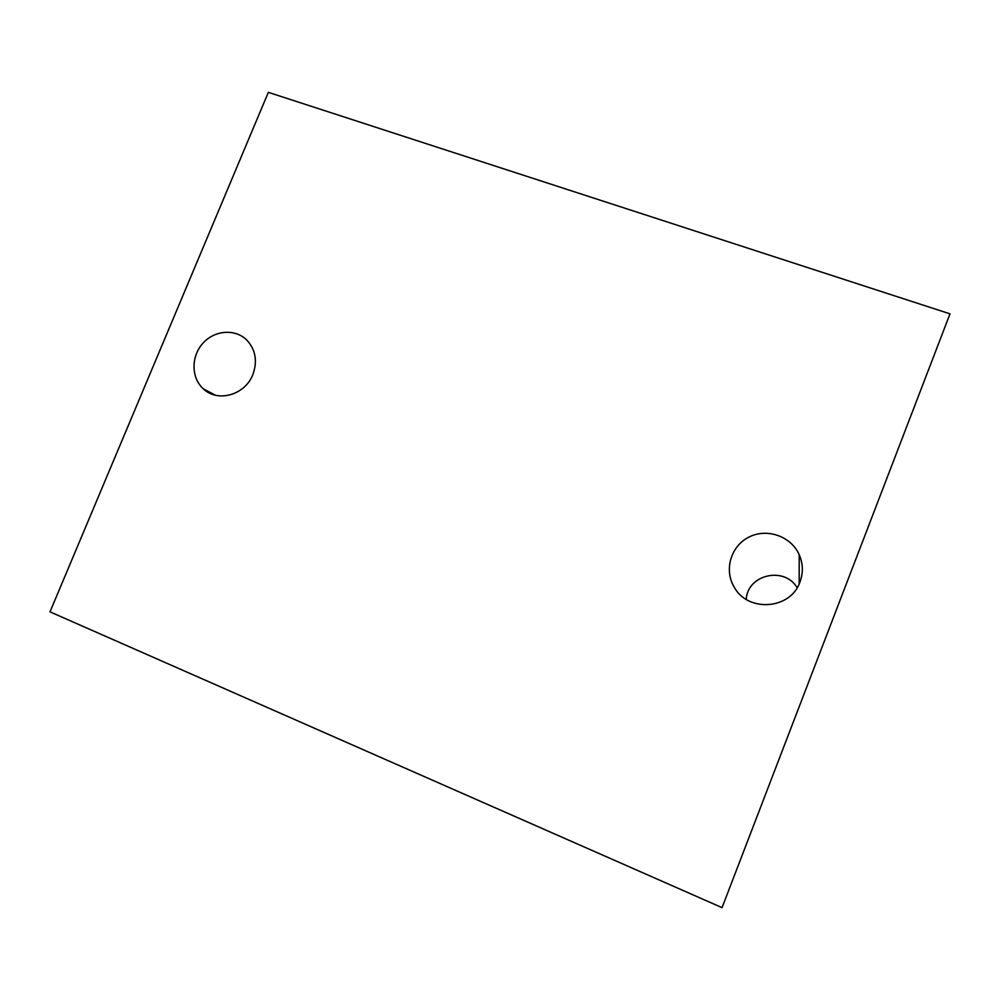 <?xml version="1.0" encoding="UTF-8"?>
<svg xmlns="http://www.w3.org/2000/svg" width="1000" height="1000" viewBox="0 0 1000 1000"><rect width="100%" height="100%" fill="white"/><g stroke="black" fill="none" stroke-linecap="round" stroke-linejoin="round"><path stroke-width="1.5" d="M50 611.838L268.337 92.35L950 313.85L722.05 907.65L50 611.838M746.25 599.388C747.4 574.575 784.375 565.938 797.15 587.712M800.487 580.588L799.188 579.5M799.975 581.987C790.612 609.788 747.5 612.675 734.025 586.8C723.812 569.538 731.062 545.775 749.137 536.987C767.038 527.888 791.062 536.237 799.2 554.663C803.1 563.675 803.35 572.788 799.975 581.987M252.812 374.675C245.05 395.087 217.525 402.812 203.263 388.775C191.062 377.812 190.975 356.25 202.963 343.188C214.762 329.95 235.65 328.537 247.113 340.375C255.712 350.05 257.613 361.488 252.812 374.675M799.2 554.663L799.175 583.888M203.263 388.775L215.362 395.2"/></g></svg>
